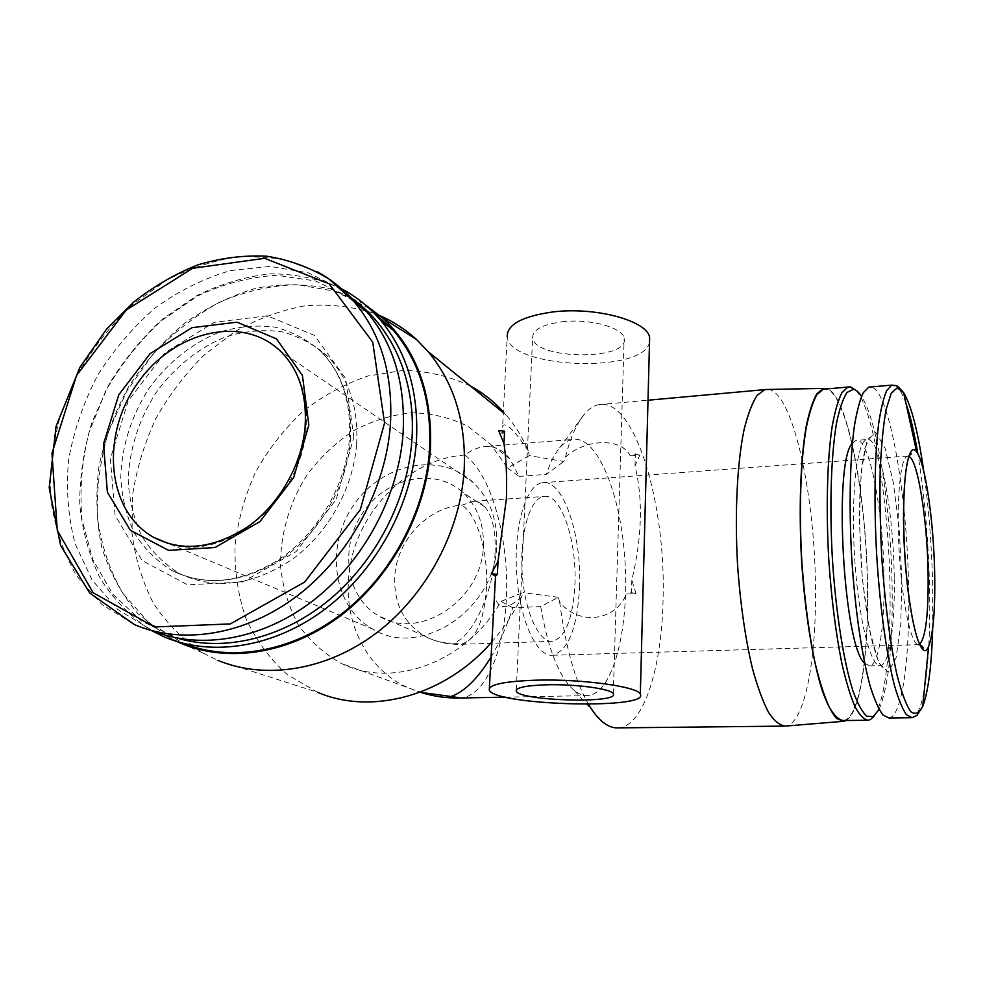 <?xml version="1.0" encoding="UTF-8"?>
<svg xmlns="http://www.w3.org/2000/svg" width="984" height="984" viewBox="0 0 984 984"><rect width="100%" height="100%" fill="white"/><g stroke="black" fill="none" stroke-linecap="round" stroke-linejoin="round"><path stroke-width="0.74" stroke-dasharray="4.92 3.69" d="M483.378 545.849C484.067 523.709 477.215 505.899 462.812 492.394C434.805 466.859 386.515 477.252 363.059 512.356C339 547.006 345.901 597.386 378.68 615.898C418.68 641.703 482.517 599.883 483.378 545.849M495.075 552.897C495.874 531.151 492.455 515.801 484.804 506.858C481.422 503.193 477.584 501.348 473.304 501.323L461.963 505.186C427.991 506.858 396.564 540.413 394.744 576.562C393.772 603.032 403.563 622.786 424.153 635.824C433.255 640.965 443.243 643.401 454.116 643.106C472.763 636.082 493.55 592.036 495.075 552.897M784.027 726.118L785.675 726.069C804.076 723.966 815.896 663.339 815.49 593.168C815.822 499.651 793.707 393.526 768.725 389.467M618.198 727.877C643.708 726.586 661.826 667.792 663.056 599.527C666.242 504.029 634.471 396.429 598.481 404.707C593.561 405.765 588.826 408.963 584.275 414.313C576.759 423.268 570.474 437.536 565.431 457.142L563.807 461.471L529.257 455.641L528.322 450.844C522.59 437.523 515.247 425.617 506.268 415.113L503.377 411.853M490.918 657.3C499.442 643.081 506.735 626.562 512.775 607.743L540.745 606.587L558.358 597.313L559.662 602.06C578.924 626.082 616.009 620.99 626.279 594.041L636.008 593.61L631.826 580.105C642.072 537.202 643.142 499.146 635.024 465.949L635.356 453.919L630.264 455.875C621.531 437.683 585.984 438.372 565.431 457.142M630.264 455.875L639.784 455.137L635.024 465.949M559.662 602.06C565.419 646.648 575.025 680.719 588.481 704.273M529.257 455.641L507.584 467.966L490.819 444.461L467.781 426.232C450.168 417.61 431.41 413.132 411.484 412.813C391.46 414.904 372.124 420.881 353.49 430.746C335.753 442.603 320.28 457.289 307.094 474.829C289.358 502.603 280.034 534.73 280.612 566.612C282.789 587.583 288.681 606.943 298.263 624.692C309.825 640.99 324.265 653.929 341.571 663.536C392.8 689.329 467.302 661.789 500.967 601.396L522.959 592.589L521.569 597.03C513.611 613.45 503.648 628.456 491.692 642.072M470.34 385.937C449.208 376.097 426.835 370.919 403.206 370.402L367.954 375.986C344.769 383.871 323.133 395.654 303.035 411.324C284.29 428.901 268.521 449.036 255.717 471.754C244.942 495.481 238.054 520.056 235.053 545.468C234.45 570.818 238.03 595.037 245.803 618.136C255.926 640.031 269.739 658.837 287.23 674.569L317.463 692.269L217.968 660.399L202.938 653.007C183.172 639.957 166.677 623.401 153.442 603.327C142.373 581.728 135.214 558.297 131.991 533.057L132.668 494.398C136.776 468.286 144.525 442.997 155.89 418.544C169.15 395.027 185.189 373.883 204.045 355.101L235.078 331.473C257.488 318.877 280.711 310.329 304.757 305.827C328.816 303.847 352.038 306.368 374.4 313.392M380.205 315.778L377.389 314.572M528.322 450.844C514.386 430.205 505.837 421.878 502.664 425.863L502.75 433.796L498.679 430.611M494.202 592.577C496.428 609.613 505.555 611.101 521.569 597.03M458.692 698.025L460.684 697.988C486.896 696.008 506.083 646.23 506.637 589.219C507.375 532.209 489.909 473.181 464.817 455.051C472.443 449.417 479.934 446.552 487.277 446.453C495.825 446.428 503.365 450.549 509.884 458.815L519.023 476.404L507.584 467.966M512.775 607.743L500.967 601.396M649.514 342.26C643.745 374.006 508.986 368.68 507.191 336.676L502.664 425.863M502.75 433.796L504.595 431.177M558.358 597.313L522.959 592.589M631.826 580.105L631.47 592.651L626.279 594.041M540.745 606.587C548.076 649.526 559.281 677.521 574.361 690.584C578.961 694.261 583.5 695.946 588.001 695.614C613.216 693.363 629.293 628.259 625.012 561.557C621.15 494.804 597.448 434.977 572.368 439.418C567.916 440.278 563.635 443.132 559.552 447.954C554.521 453.981 550.142 462.787 546.428 474.362L563.807 461.471M519.023 476.404L546.428 474.362M846.019 720.509C860.151 713.117 868.441 655.824 867.568 590.154C867.002 499.897 848.417 397.425 827.802 388.84M843.362 720.534C858.897 719.255 868.405 659.501 867.445 590.006C866.916 496.809 846.892 390.943 825.711 389.024M874.222 715.971C885.133 701.1 890.987 648.394 890.028 589.059C889.056 504.853 873.841 409.541 855.994 390.377M879.056 709.403C888.466 686.906 892.82 646.574 892.144 588.395C891.172 509.847 877.863 421.287 861.504 396.355M864.665 663.29L869.61 665.848C878.946 664.876 884.801 625.516 884.013 578.002C883.484 510.733 869.106 435.666 855.846 440.377L852.365 443.255M888.958 718C902.316 716.733 910.015 657.201 908.601 587.879C907.371 494.891 889.241 389.123 870.975 386.958M364.043 303.81L330.526 288.952C306.295 283.7 281.461 283.453 256.012 288.201C230.81 295.692 206.886 307.463 184.254 323.515C162.852 341.682 144.291 362.801 128.547 386.86C114.784 412.148 104.931 438.618 98.99 466.281C95.485 494.079 96.383 521.028 101.696 547.141C109.544 572.184 121.561 594.299 137.735 613.475L166.85 636.353L176.776 641.506M369.184 308.312L335.126 291.276L297.353 284.683C271.067 285.385 245.114 291.239 219.518 302.248C194.734 315.938 172.262 333.588 152.102 355.212L126.616 391.509L108.4 431.976C100.097 460.401 96.432 488.814 97.416 517.227C101.168 544.964 109.63 570.314 122.779 593.291L148.375 622.257L183.467 643.401M341.288 288.656C319.001 278.779 295.36 273.847 270.379 273.835C245.2 276.615 220.588 283.933 196.517 295.778L162.84 318.927C142.163 337.795 124.341 359.406 109.359 383.748L91.906 422.48C83.701 449.59 79.642 476.773 79.729 504.029C82.299 530.782 89.138 555.579 100.233 578.457C113.677 599.65 130.712 617.005 151.327 630.523M350.316 297.488L315.347 280.932L276.688 275.311C249.838 276.885 223.479 283.773 197.6 295.987L161.548 320.563C139.556 340.956 120.946 364.412 105.706 390.956L88.843 433.009C81.684 462.296 79.421 491.25 82.041 519.872L92.914 559.908L113.062 594.434L141.61 621.162L177.132 638.087M356.614 444.35C358.631 407.929 348.976 378.582 327.647 356.306C314.068 344.351 298.595 336.134 281.203 331.645C263.208 329.431 244.979 331.067 226.492 336.553C199.198 347.352 174.562 367.069 155.927 392.85C138.473 420.377 129.236 449.7 128.24 480.782C129.384 500.758 133.922 519.22 141.88 536.169C151.708 551.753 164.279 564.238 179.617 573.623C215.127 590.314 252.544 585.64 291.854 559.588C327.918 533.586 353.305 488.273 356.614 444.35M342.604 289.874L308.3 272.851L270.219 266.418L230.625 270.551C204.155 278.288 179.051 290.71 155.324 307.82C132.951 327.242 113.677 349.8 97.527 375.519C83.566 402.493 73.923 430.586 68.585 459.799C65.94 489.023 68.13 517.043 75.128 543.857L92.164 580.08L117.699 609.44L153.295 631.051M561.975 321.805C589.601 318.312 623.216 327.574 624.151 338.447C629.809 360.784 534.091 359.91 532.627 337.758C532.541 329.874 542.319 324.548 561.975 321.805M631.47 592.651L636.008 593.61M635.356 453.919L639.784 455.137M496.736 545.087C497.498 519.38 489.675 498.544 473.267 482.578C439.983 451.016 381.608 463.206 353.453 505.395C324.523 547.018 333.195 607.78 373.268 629.366C420.955 658.813 495.862 608.899 496.736 545.087M574.914 584.681C577.091 540.696 560.942 492.75 543.672 496.477C530.118 498.15 519.65 533.008 522.123 572.233C524.435 611.495 538.961 643.142 552.504 641.334C565.492 637.423 572.959 618.53 574.914 584.681M579.539 587.571C582.073 535.382 562.922 478.249 542.221 482.713C526.182 484.743 513.66 526.108 516.625 572.946C519.38 619.797 536.711 657.337 552.75 655.258C568.334 650.547 577.264 627.989 579.539 587.571M464.817 455.051C405.888 458.876 352.297 516.502 348.57 578.899C344.744 624.692 367.745 669.317 406.982 687.299L420.02 692.281M894.235 577.547C893.57 510.13 879.511 434.854 866.707 439.541C856.916 441.349 850.742 494.78 854.579 556.661C858.294 618.579 870.742 667.988 880.495 665.578C889.536 664.618 895.096 625.172 894.235 577.547M901.836 578.69L899.204 528.777L893.337 482.689L885.108 448.273L875.834 432.443L867.236 439.946L861.221 471.287L859.364 521.139L862.316 578.444L869.376 629.526L878.761 662.798L888.306 672.22L896.067 657.878L900.778 624.36L901.836 578.69M911.147 717.73L912.008 717.717C924.37 716.45 931.171 656.635 929.536 586.993C928.379 539.035 924.493 494.657 917.863 453.845M906.03 403.575C902.512 393.661 898.982 387.647 895.415 385.531M932.672 628.358L932.721 586.181C931.762 545.825 928.748 507.4 923.681 470.93M350.39 440.414C352.457 403.748 342.776 374.215 321.362 351.829C307.721 339.812 292.174 331.559 274.708 327.069C256.627 324.868 238.288 326.54 219.703 332.088C192.261 342.986 167.477 362.85 148.719 388.815C131.13 416.539 121.819 446.047 120.761 477.326C121.881 497.424 126.419 515.997 134.39 533.045C144.23 548.728 156.862 561.286 172.249 570.72C207.931 587.497 245.545 582.762 285.114 556.501C321.411 530.278 347.008 484.632 350.39 440.414M353.809 437.228L345.655 378.471L314.388 335.372L267.353 315.79L214.241 322.309L164.98 352.715L128.203 401.017L110.368 458.642L115.054 515.382L142.188 560.585L187.563 584.828L242.716 581.999L296.209 551.544L336.196 499.478L353.809 437.228M317.192 271.744L281.867 258.804L243.663 256.098C217.452 259.222 191.843 267.205 166.837 280.059L131.991 305.028C110.712 325.323 92.558 348.447 77.515 374.375L60.43 415.42C52.804 444.005 49.655 472.406 51.008 500.635C55.03 528.15 63.603 553.242 76.703 575.935L102.029 604.557L134.377 624.582L150.552 629.908M168.289 543.512C224.709 563.672 302.334 499.823 306.098 427.929C308.127 395.851 299.616 370.291 280.575 351.263L473.267 482.578M454.116 643.106L460.783 644.311C475.395 640.424 483.943 621.913 486.453 588.776C488.556 553.648 477.486 514.62 461.963 505.186M908.995 456.465L907.297 456.293C900.176 457.708 896.116 502.393 899.29 553.808C902.389 605.234 911.701 646.685 918.785 644.668L919.634 644.336M484.804 506.858L462.812 492.394M552.504 641.334L460.783 644.311C447.818 644.766 435.604 641.937 424.153 635.824L378.68 615.898M598.481 404.707L648.001 400.217M506.268 415.113L503.328 412.739M509.884 458.815L490.819 444.461M422.087 692.871L341.571 663.536M489.269 689.895L489.343 688.296M574.361 690.584L603.069 722.293M559.552 447.954L584.275 414.313M505.616 697.152L588.001 695.614M487.277 446.453L572.368 439.418M843.608 721.309L842.956 721.358M867.211 720.251L868.22 720.239M869.61 665.848L880.495 665.578C883.632 666.525 884.776 667.484 883.952 668.431L880.778 665.516C878.872 662.798 876.055 655.012 872.291 642.121C867.962 622.528 864.481 599.158 861.824 572.011C859.893 544.054 859.241 517.523 859.893 492.418L862.132 464.559L865.33 447.277L869.856 437.339C870.951 437.597 869.905 438.335 866.707 439.541L855.846 440.377M166.85 636.353L202.938 653.007M181.154 642.441L164.365 636.956M327.647 356.306L321.362 351.829C342.038 373.453 351.374 402.579 349.382 439.221C345.802 486.403 316.479 535.702 276.541 561.064C233.405 586.403 200.072 584.139 172.249 570.72L179.617 573.623M613.29 693.831L624.151 338.447M516.293 689.993L532.627 337.758M373.268 629.366L168.695 543.635M473.304 501.323L543.672 496.477M552.75 655.258L918.785 644.668M542.221 482.713L908.822 455.986"/><path stroke-width="1.48" d="M768.725 389.467L764.765 389.627L757.04 395.494C752.157 403.059 747.84 414.412 744.089 429.565C737.213 462.738 734.63 512.627 737.533 564.422C740.325 603.942 745.331 638.801 752.563 668.985C757.557 687.078 762.883 701.531 768.529 712.367C774.224 720.903 779.82 725.491 785.293 726.106M588.481 704.273C593.217 712.318 598.075 718.332 603.069 722.293C608.186 726.315 613.229 728.185 618.198 727.877L784.027 726.118M503.377 411.853C493.648 401.275 482.64 392.628 470.34 385.937M317.463 692.269C371.608 715.614 445.076 695.946 491.692 642.072M217.968 660.399C265.594 680.178 327.242 670.424 377.106 632.466C426.872 594.41 460.733 530.597 464.227 469.159C466.096 422.062 454.104 382.911 428.237 351.719L416.515 339.492C405.592 329.492 393.489 321.583 380.205 315.778M377.389 314.572L374.4 313.392M503.968 443.575L504.595 431.177L498.679 430.611L503.968 443.575C506.231 458.79 507.055 477.043 506.428 498.334L498.039 561.311L491.323 573.77L497.387 574.262L498.039 561.311M491.323 573.77L495.53 576.169L489.343 688.296M490.918 657.3C477.769 678.603 464.497 691.666 451.078 696.5L460.684 697.988L505.616 697.152M507.191 336.676C507.055 324.597 522.147 316.368 552.479 312.002C595.652 306.43 648.173 320.969 649.637 337.746L649.514 342.26M536.6 680.165C582.368 678.849 638.53 686.746 640.326 694.212C649.907 709.931 492.849 705.257 489.269 689.895C488.716 684.532 504.497 681.297 536.6 680.165M495.53 576.169L497.387 574.262M827.802 388.84L823.301 388.409L816.781 393.883C812.686 401.201 809.106 412.321 806.044 427.253C800.472 459.995 798.701 509.564 801.616 561.114C804.986 612.577 812.686 660.276 822.083 690.079C826.867 703.474 831.701 712.945 836.584 718.492L843.608 721.309L846.019 720.509M825.711 389.024L823.153 389.258L816.708 394.916C812.661 402.308 809.143 413.44 806.13 428.323C800.644 460.93 798.91 510.044 801.8 561.077C804.506 600.031 809.02 634.385 815.367 664.163C819.721 682.01 824.321 696.278 829.155 706.967C834.026 715.393 838.762 719.919 843.362 720.534L867.211 720.251M855.994 390.377L850.459 386.86L847.888 387.044L841.91 392.69C838.184 400.094 834.949 411.263 832.206 426.22C827.236 458.974 825.847 508.384 828.786 559.736C831.468 598.936 835.834 633.524 841.886 663.499C846.019 681.457 850.373 695.823 854.936 706.586C859.499 715.073 863.927 719.624 868.22 720.239L870.742 719.365L874.222 715.971M861.504 396.355C858.798 392.161 856.105 389.836 853.423 389.381L847.089 392.382C843.091 398.336 839.586 408.52 836.572 422.911C831.086 454.916 829.389 505.985 832.427 559.466C835.908 612.847 843.719 661.924 852.919 690.854C857.593 703.634 862.23 712.096 866.842 716.254L873.386 716.549L879.056 709.403M852.365 443.255C833.177 461.68 843.411 646.439 864.665 663.29M870.975 386.958L868.774 387.155L863.263 392.739C859.831 400.058 856.88 411.14 854.395 425.974C849.93 458.483 848.848 507.535 851.763 558.543C855.059 609.465 862.021 656.746 870.286 686.451C874.481 699.821 878.7 709.316 882.919 714.962L888.958 718L911.147 717.73M934.652 572.7C933.656 521.077 925.329 463.009 916.682 452C907.42 437.991 900.643 488.433 904.702 553.721C908.613 619.047 921.245 664.704 928.552 646.623C933.287 634.053 935.317 609.416 934.652 572.7M176.776 641.506C224.229 663.634 287.377 655.209 339.123 616.833C390.771 578.358 426.478 512.492 430.426 449.257C432.579 394.104 416.872 350.538 383.329 318.57L364.043 303.81M183.467 643.401C230.945 662.49 292.31 651.986 342.075 613.512C391.73 574.939 425.691 510.844 429.565 449.331C431.742 401.447 419.75 361.866 393.6 330.575L369.184 308.312M151.327 630.523L164.365 636.956C212.261 657.349 274.991 647.361 326.147 608.272C377.204 569.084 412.382 503.353 416.478 440.352C418.803 391.73 406.749 351.583 380.341 319.923C369.086 306.811 356.073 296.381 341.288 288.656M177.132 638.087C224.475 652.22 283.023 638.296 329.812 599.404C376.491 560.376 407.991 498.691 411.927 439.59C416.158 378.988 391.312 324.757 350.316 297.488M153.295 631.051C201.117 650.289 263.22 639.416 313.761 600.117C364.191 560.708 398.901 495.407 403.12 432.886C405.568 384.018 393.538 343.76 367.044 312.113L342.604 289.874M308.828 425.063L302.432 375.445L276.516 338.89L237.033 322.174L192.089 327.66L150.171 353.588L118.756 394.867L103.492 444.018L107.391 492.197L130.355 530.278L168.621 550.363L215.016 547.522L259.973 521.545L293.699 477.56L308.828 425.063M546.944 684.778C576.218 683.978 612.122 688.997 613.29 693.831C619.674 703.855 518.445 700.879 516.243 691.051C515.923 687.558 526.157 685.467 546.944 684.778M420.02 692.281L451.078 696.5M917.863 453.845C914.345 432.862 910.397 416.097 906.03 403.575M895.415 385.531L891.725 385.113L886.645 390.673C883.509 398.016 880.828 409.135 878.601 424.03C874.628 456.674 873.854 505.997 876.818 557.301C880.114 608.53 886.793 656.094 894.579 685.971C898.54 699.415 902.476 708.984 906.412 714.655L912.008 717.717L916.977 715.417L922.758 706.291C928.342 691.432 931.651 665.455 932.672 628.358M923.681 470.93C918.072 431.619 911.381 405.519 903.619 392.653L897.211 387.807L891.233 393.256L886.117 409.344C883.275 425.236 881.295 445.703 880.188 470.746C879.671 497.818 880.2 526.551 881.75 556.944C884.801 602.38 890.249 644.225 896.891 674.507C901.455 692.318 906.043 704.655 910.643 711.518C915.108 715.073 919.142 713.326 922.758 706.291L928.552 646.623M367.044 312.113L354.228 301.854L328.963 279.013C309.726 267.304 288.939 259.702 266.59 256.197C243.798 255.09 220.92 257.968 197.956 264.831C175.349 273.847 153.984 286.209 133.861 301.928L106.493 329.234L79.864 367.413L56.063 426.343L49.2 487.72L60.528 545.357L89.692 592.971L134.377 624.582C182.544 645.319 246.049 635.111 298.066 595.234C349.984 555.271 385.986 488.273 390.451 424.215C393.034 374.633 380.956 333.847 354.228 301.854C343.502 289.37 331.153 279.333 317.192 271.744M384.559 423.034L372.715 342.1L329.148 283.798L264.647 258.325L192.63 268.288L126.235 310.034L76.58 375.421L51.968 453.292L57.293 530.45L93.123 592.749L154.476 626.968L230.293 623.93L304.61 582.085L360.328 509.614L384.559 423.034M168.695 543.635L153.787 537.387C182.311 552.233 213.676 548.666 247.882 526.686C279.284 504.448 301.916 464.719 305.114 426.785C307.033 394.67 298.853 369.492 280.575 351.263C241.916 313.785 172.028 331.645 136.604 384.633C100.282 436.945 107.121 511.668 153.787 537.387L168.289 543.512M919.634 644.336C925.858 637.386 928.675 613.167 928.072 571.679C927.174 518.986 917.814 459.971 908.995 456.465M648.001 400.217L764.765 389.627M503.328 412.739L428.237 351.719M640.326 694.212L649.637 337.746M422.087 692.871C434.03 696.401 446.232 698.123 458.692 698.025M823.301 388.409L765.146 389.529M842.956 721.358L785.675 726.069M823.153 389.258L847.888 387.044M853.423 389.381L850.459 386.86M873.386 716.549L870.742 719.365M868.774 387.155L891.725 385.113C898.318 386.835 894.37 382.702 903.619 392.653L916.682 452M383.329 318.57L416.515 339.492M393.6 330.575L380.341 319.923M516.243 691.051L516.293 689.993M908.822 455.986C911.221 454.141 911.897 453.255 910.889 453.341C910.04 453.403 908.822 456.551 907.223 462.775C903.201 482.996 902.476 524.915 905.661 566.722C909.376 609.084 915.255 636.832 920.68 646.181L922.758 648.001C924.739 648.923 921.024 644.176 918.785 644.668"/></g></svg>

